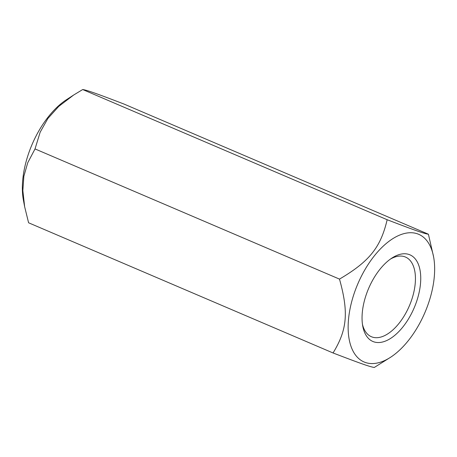 <?xml version="1.0" encoding="UTF-8"?>
<svg xmlns="http://www.w3.org/2000/svg" width="457" height="457" viewBox="0 0 457 457"><rect width="100%" height="100%" fill="white"/><g stroke="black" fill="none" stroke-linecap="round" stroke-linejoin="round"><path stroke-width="0.69" d="M24.649 206.753L23.416 200.195A69.43 36.486 -66.8 0 1 31.127 146.737A69.43 36.486 -66.8 0 1 66.356 99.78L73.668 95.016L58.719 106.43L47.899 118.466L40.17 132.17L35.023 148.925L27.746 162.732L23.861 176.276L22.85 190.592L24.649 206.753L28.591 222.782L333.056 352.97C347.246 329.743 348.76 312.365 339.488 279.107C369.445 261.421 380.658 247.454 387.159 219.731C414.659 230.288 424.364 233.693 428.409 234.218L433.584 256.805A69.43 36.486 113.2 0 0 400.538 234.738A69.43 36.486 113.2 0 0 356.917 286.048A69.43 36.486 113.2 0 0 352.501 349.999A69.43 36.486 113.2 0 0 390.644 357.22A69.43 36.486 113.2 0 0 425.873 310.263A69.43 36.486 113.2 0 0 433.584 256.805M390.369 259.119A43.329 22.77 -66.8 0 1 405.468 257.045A43.329 22.77 -66.8 0 1 409.952 304.442A43.329 22.77 -66.8 0 1 371.398 336.729A43.329 22.77 -66.8 0 1 362.47 324.379M367.999 289.938A47.117 24.758 113.2 0 0 362.767 326.212A47.117 24.758 113.2 0 0 395.556 334.69A47.117 24.758 113.2 0 0 420.686 275.919A47.117 24.758 113.2 0 0 391.906 258.068A47.117 24.758 113.2 0 0 367.999 289.938M428.409 234.218L123.944 104.03C96.438 93.474 86.739 90.069 82.694 89.543L73.668 95.016M390.644 357.22L374.306 367.457C370.261 366.931 360.562 363.526 333.056 352.97M339.488 279.107L35.023 148.925M387.159 219.731L82.694 89.543"/></g></svg>
